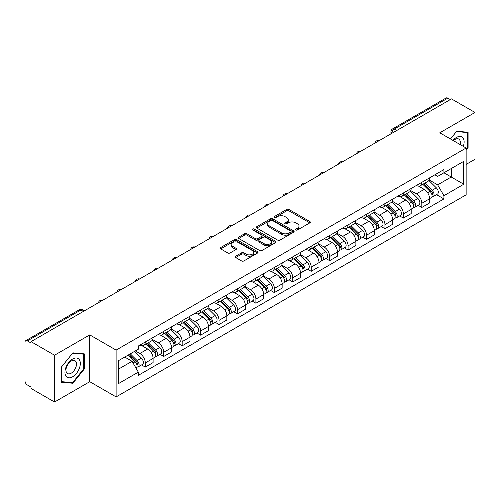 <?xml version="1.0" encoding="UTF-8"?>
<svg xmlns="http://www.w3.org/2000/svg" width="500" height="500" viewBox="0 0 500 500"><rect width="100%" height="100%" fill="white"/><g stroke="black" fill="none" stroke-linecap="round" stroke-linejoin="round"><path stroke-width="0.75" d="M295.881 229.975A1.15 0.663 0 0 0 297.506 229.975L309.831 222.862A1.638 0.95 0 0 0 310.312 222.188A1.638 0.95 0 0 0 309.831 221.519L288.956 209.469A1.638 0.95 0 0 0 286.631 209.469L274.306 216.581A1.15 0.663 0 0 0 273.975 217.05A1.15 0.663 0 0 0 274.306 217.519A1.15 0.663 0 0 0 275.931 217.519L277.525 216.6A5.25 3.031 0 0 1 284.95 216.6L286.694 217.6A5.25 3.031 0 0 1 288.231 219.744A5.25 3.031 0 0 1 286.694 221.887L285.094 222.812A1.15 0.663 0 0 0 284.762 223.281A1.15 0.663 0 0 0 285.094 223.75A1.15 0.663 0 0 0 286.719 223.75L288.312 222.825A5.25 3.031 0 0 1 295.738 222.825L297.481 223.831A5.25 3.031 0 0 1 299.019 225.975A5.25 3.031 0 0 1 297.481 228.119L295.881 229.037A1.15 0.663 0 0 0 295.55 229.506A1.15 0.663 0 0 0 295.881 229.975L295.881 229.037M235.712 256.212A1.638 0.95 0 0 0 235.231 256.881A1.638 0.95 0 0 0 235.712 257.55L241.569 260.931A1.638 0.95 0 0 0 243.888 260.931L257.575 253.031A1.638 0.95 0 0 0 258.056 252.362A1.638 0.95 0 0 0 257.575 251.688L236.7 239.638A1.638 0.95 0 0 0 234.381 239.638L220.694 247.537A1.638 0.95 0 0 0 220.212 248.206A1.638 0.95 0 0 0 220.694 248.875L227.769 252.963A1.638 0.95 0 0 0 230.087 252.963L235.944 249.581A1.638 0.95 0 0 0 236.425 248.912A1.638 0.95 0 0 0 235.944 248.244L232.438 246.213A4.387 2.531 0 0 1 231.15 244.425A4.387 2.531 0 0 1 233.856 242.081A4.387 2.531 0 0 1 238.644 242.631L252.387 250.569A4.387 2.531 0 0 1 253.669 252.362A4.387 2.531 0 0 1 250.963 254.7A4.387 2.531 0 0 1 246.181 254.15L243.888 252.831A1.638 0.95 0 0 0 241.569 252.831L235.712 256.212L235.712 257.55L241.569 254.194L241.569 252.831M116.112 350.1L89.756 334.888L54.544 355.219L31.025 341.644L451.481 98.894L475 112.469L439.787 132.8L466.138 148.019L116.112 350.1L116.112 396.906L466.138 194.819L466.138 148.019M277.644 240.106A1.638 0.95 0 0 0 279.962 240.106L293.65 232.2A1.638 0.95 0 0 0 294.131 231.531A1.638 0.95 0 0 0 293.65 230.863L272.775 218.806A1.638 0.95 0 0 0 270.45 218.806L256.762 226.713A1.638 0.95 0 0 0 256.288 227.381A1.638 0.95 0 0 0 256.762 228.05L277.644 240.106M253.225 230.225A1.15 0.663 0 0 1 254.387 230.387L254.387 229.019L275.613 241.275A1.638 0.95 0 0 1 276.094 241.944A1.638 0.95 0 0 1 275.613 242.619L261.925 250.519A1.638 0.95 0 0 1 259.606 250.519L238.725 238.463L238.725 237.125A1.638 0.95 0 0 0 238.25 237.794A1.638 0.95 0 0 0 238.725 238.463M238.725 237.125L244.587 233.744A1.638 0.95 0 0 1 246.906 233.744L255.375 238.631A1.638 0.95 0 0 0 257.694 238.631L261.581 236.388A1.638 0.95 0 0 0 262.056 235.719A1.638 0.95 0 0 0 261.581 235.05L252.763 229.956A1.15 0.663 0 0 1 252.425 229.488A1.15 0.663 0 0 1 253.137 228.875A1.15 0.663 0 0 1 254.387 229.019M54.544 355.219L54.544 402.025L31.025 388.444L31.025 387.081L27.363 384.969A3.344 1.931 -120 0 1 25 380.875L25 342.256A3.344 1.931 -120 0 1 25.694 340.725L79.225 309.819A3.344 1.931 60 0 1 80.894 309.988L27.363 340.894A3.344 1.931 -120 0 0 25.694 340.725M466.138 164.394L475 159.275L475 112.469M54.544 402.025L89.756 381.694L116.112 396.906M31.025 341.644L31.025 343.006L27.363 340.894M396.769 130.481L394.288 129.05A3.344 1.931 60 0 0 392.619 128.881L446.15 97.975A3.344 1.931 60 0 1 447.819 98.144L394.288 129.05A3.344 1.931 120 0 0 391.925 133.144L391.925 133.281M450.3 99.575L447.819 98.144M421.825 182.331A7.688 4.438 60 0 1 420.231 185.787L428.031 181.281A7.688 4.438 -120 0 0 429.619 177.831M410.756 190.613L416.388 193.863A7.688 4.438 60 0 1 421.825 203.281L429.619 198.775A7.688 4.438 -120 0 0 424.188 189.363L418.606 186.137M429.619 198.775L429.619 202.938L421.825 207.444L418.081 205.281M420.231 185.787A7.688 4.438 60 0 1 416.444 185.438M421.825 203.281L421.825 207.444M403.387 192.975A7.688 4.438 60 0 1 401.794 196.431L409.594 191.925A7.688 4.438 -120 0 0 411.188 188.475M399.65 215.925L403.387 218.088L411.188 213.581L411.188 209.419A7.688 4.438 -120 0 0 405.75 200.006L400.169 196.781M401.794 196.431A7.688 4.438 60 0 1 398.013 196.081M392.319 201.256L397.95 204.506A7.688 4.438 60 0 1 403.387 213.925L403.387 218.088M384.95 203.619A7.688 4.438 60 0 1 383.363 207.069L391.163 202.569A7.688 4.438 -120 0 0 392.75 199.119M381.213 226.569L384.95 228.731L392.75 224.225L392.75 220.062A7.688 4.438 -120 0 0 387.319 210.65L381.731 207.425M383.363 207.069A7.688 4.438 60 0 1 379.575 206.725M373.881 211.9L379.519 215.15A7.688 4.438 60 0 1 384.95 224.569L384.95 228.731M366.519 214.262A7.688 4.438 60 0 1 364.925 217.712L372.725 213.212A7.688 4.438 -120 0 0 374.319 209.762M362.781 237.213L366.519 239.369L374.319 234.869L374.319 230.706A7.688 4.438 -120 0 0 368.881 221.294L363.3 218.069M364.925 217.712A7.688 4.438 60 0 1 361.144 217.369M355.45 222.544L361.081 225.794A7.688 4.438 60 0 1 366.519 235.212L366.519 239.369M348.081 224.906A7.688 4.438 60 0 1 346.494 228.356L354.288 223.856A7.688 4.438 -120 0 0 355.881 220.406M344.344 247.856L348.081 250.012L355.881 245.512L355.881 241.35A7.688 4.438 -120 0 0 350.444 231.938L344.862 228.713M346.494 228.356A7.688 4.438 60 0 1 342.706 228.012M337.013 233.188L342.65 236.438A7.688 4.438 60 0 1 348.081 245.85L348.081 250.012M329.65 235.55A7.688 4.438 60 0 1 328.056 239L335.856 234.5A7.688 4.438 -120 0 0 337.45 231.05M325.906 258.5L329.65 260.656L337.45 256.156L337.45 251.994A7.688 4.438 -120 0 0 332.013 242.575L326.431 239.356M328.056 239A7.688 4.438 60 0 1 324.269 238.656M318.581 243.831L324.212 247.081A7.688 4.438 60 0 1 329.65 256.494L329.65 260.656M311.212 246.194A7.688 4.438 60 0 1 309.619 249.644L317.419 245.144A7.688 4.438 -120 0 0 319.012 241.694M307.475 269.144L311.212 271.3L319.012 266.8L319.012 262.638A7.688 4.438 -120 0 0 313.575 253.219L307.994 250M309.619 249.644A7.688 4.438 60 0 1 305.837 249.3M300.144 254.475L305.775 257.725A7.688 4.438 60 0 1 311.212 267.137L311.212 271.3M292.775 256.837A7.688 4.438 60 0 1 291.188 260.287L298.988 255.787A7.688 4.438 -120 0 0 300.575 252.331M289.037 279.788L292.781 281.944L300.575 277.444L300.575 273.281A7.688 4.438 -120 0 0 295.144 263.863L289.556 260.644M291.188 260.287A7.688 4.438 60 0 1 287.4 259.944M281.706 265.113L287.344 268.369A7.688 4.438 60 0 1 292.781 277.781L292.781 281.944M274.344 267.481A7.688 4.438 60 0 1 272.75 270.931L280.55 266.431A7.688 4.438 -120 0 0 282.144 262.975M270.606 290.431L274.344 292.587L282.144 288.087L282.144 283.925A7.688 4.438 -120 0 0 276.706 274.506L271.125 271.288M272.75 270.931A7.688 4.438 60 0 1 268.969 270.587M263.275 275.756L268.906 279.012A7.688 4.438 60 0 1 274.344 288.425L274.344 292.587M255.906 278.125A7.688 4.438 60 0 1 254.319 281.575L262.119 277.069A7.688 4.438 -120 0 0 263.706 273.619M252.169 301.075L255.906 303.231L263.706 298.731L263.706 294.569A7.688 4.438 -120 0 0 258.275 285.15L252.688 281.925M254.319 281.575A7.688 4.438 60 0 1 250.531 281.225M244.838 286.4L250.475 289.656A7.688 4.438 60 0 1 255.906 299.069L255.906 303.231M237.475 288.769A7.688 4.438 60 0 1 235.881 292.219L243.681 287.712A7.688 4.438 -120 0 0 245.275 284.262M233.731 311.712L237.475 313.875L245.275 309.369L245.275 305.212A7.688 4.438 -120 0 0 239.838 295.794L234.256 292.569M235.881 292.219A7.688 4.438 60 0 1 232.1 291.869M226.406 297.044L232.037 300.3A7.688 4.438 60 0 1 237.475 309.713L237.475 313.875M219.037 299.413A7.688 4.438 60 0 1 217.444 302.863L225.244 298.356A7.688 4.438 -120 0 0 226.838 294.906M215.3 322.356L219.037 324.519L226.838 320.012L226.838 315.85A7.688 4.438 -120 0 0 221.4 306.438L215.819 303.212M217.444 302.863A7.688 4.438 60 0 1 213.663 302.512M207.969 307.688L213.6 310.938A7.688 4.438 60 0 1 219.037 320.356L219.037 324.519M200.606 310.056A7.688 4.438 60 0 1 199.013 313.506L206.812 309A7.688 4.438 -120 0 0 208.4 305.55M196.863 333L200.606 335.163L208.406 330.656L208.406 326.494A7.688 4.438 -120 0 0 202.969 317.081L197.387 313.856M199.013 313.506A7.688 4.438 60 0 1 195.225 313.156M189.537 318.331L195.169 321.581A7.688 4.438 60 0 1 200.606 331L200.606 335.163M182.169 320.694A7.688 4.438 60 0 1 180.575 324.15L188.375 319.644A7.688 4.438 -120 0 0 189.969 316.194M178.431 343.644L182.169 345.806L189.969 341.3L189.969 337.137A7.688 4.438 -120 0 0 184.531 327.725L178.95 324.5M180.575 324.15A7.688 4.438 60 0 1 176.794 323.8M171.1 328.975L176.731 332.225A7.688 4.438 60 0 1 182.169 341.644L182.169 345.806M163.731 331.337A7.688 4.438 60 0 1 162.144 334.794L169.944 330.288A7.688 4.438 -120 0 0 171.531 326.838M159.994 354.288L163.731 356.45L171.531 351.944L171.531 347.781A7.688 4.438 -120 0 0 166.1 338.369L160.512 335.144M162.144 334.794A7.688 4.438 60 0 1 158.356 334.444M152.662 339.619L158.3 342.869A7.688 4.438 60 0 1 163.731 352.287L163.731 356.45M145.3 341.981A7.688 4.438 60 0 1 143.706 345.431L151.506 340.931A7.688 4.438 -120 0 0 153.1 337.481M141.562 364.931L145.3 367.094L153.1 362.587L153.1 358.425A7.688 4.438 -120 0 0 147.662 349.012L142.081 345.788M143.706 345.431A7.688 4.438 60 0 1 139.925 345.087M135.375 350.919L139.863 353.512A7.688 4.438 60 0 1 145.3 362.931L145.3 367.094M434.881 174.794L437.656 176.4L463.775 161.319L451.25 168.55L451.25 177.013L437.656 184.856L429.188 179.969M118.475 369.137L132.062 361.294L138.325 372.137L118.475 383.6L118.475 360.675L138.325 349.212L138.325 346.006L443.919 169.575L443.919 172.781L463.775 184.244L443.919 195.706L437.656 184.856M463.775 161.319L463.775 184.244M138.325 372.137L138.325 375.344L443.919 198.912L443.919 195.706M466.138 149.894L468.088 147.469L468.088 132.262L456.681 131.244L450.469 138.969M89.756 334.888L89.756 381.694M61.456 382.231L72.862 383.25L84.262 369.062L84.262 353.862L72.862 352.844L61.456 367.025L61.456 382.231M132.062 361.294L124.738 357.062M436.519 194.638L443.919 198.912M467.494 147.125L468.088 147.469M71.656 382.556L72.862 383.25M83.675 368.725L84.262 369.062M296.344 230.138L297.481 229.481A5.25 3.031 0 0 0 299.019 227.338L299.019 225.975M288.231 219.744L288.231 221.112A5.25 3.031 0 0 1 286.694 223.256L285.556 223.912M309.812 222.875L288.956 210.831A1.638 0.95 0 0 0 286.631 210.831L274.769 217.681M293.631 232.213L272.775 220.175A1.638 0.95 0 0 0 270.45 220.175L256.788 228.062M290.75 232A1.15 0.663 0 0 0 291.087 231.531A1.15 0.663 0 0 0 290.75 231.062L272.425 220.481A1.15 0.663 0 0 0 270.8 220.481L269.119 221.456A5.25 3.031 0 0 0 267.581 223.594A5.25 3.031 0 0 0 269.119 225.738L281.644 232.975A5.25 3.031 0 0 0 289.069 232.975L290.75 232L290.75 233.369A1.15 0.663 0 0 0 291.087 232.9L291.087 231.531M267.581 223.594L267.581 224.963A5.25 3.031 0 0 0 269.119 227.106L269.119 225.738M290.75 233.369L289.069 234.338A5.25 3.031 0 0 1 281.644 234.338L269.119 227.106M238.75 238.475L244.587 235.106L244.587 233.744M262.056 235.719L262.056 237.081A1.638 0.95 0 0 1 261.581 237.75L257.694 239.994A1.638 0.95 0 0 1 255.375 239.994L246.906 235.106A1.638 0.95 0 0 0 244.587 235.106M254.387 230.387L275.594 242.631M264.163 243.706A4.387 2.531 0 0 0 268.944 244.256A4.387 2.531 0 0 0 271.65 241.912A4.387 2.531 0 0 0 270.363 240.119L265.525 237.325A1.638 0.95 0 0 0 263.2 237.325L259.319 239.569A1.638 0.95 0 0 0 258.837 240.238A1.638 0.95 0 0 0 259.319 240.906L264.163 243.706L264.163 245.069A4.387 2.531 0 0 0 268.944 245.619A4.387 2.531 0 0 0 271.65 243.275L271.65 241.912M258.837 240.238L258.837 241.6A1.638 0.95 0 0 0 259.319 242.275L259.319 240.906M264.163 245.069L259.319 242.275M253.669 252.362L253.669 253.725A4.387 2.531 0 0 1 250.963 256.062A4.387 2.531 0 0 1 246.181 255.519L243.888 254.194A1.638 0.95 0 0 0 241.569 254.194M231.15 244.425L231.15 245.787A4.387 2.531 0 0 0 232.438 247.581L232.438 246.213M235.944 248.244L235.944 249.581L232.438 247.581M257.575 251.688L257.575 253.031L236.7 241A1.638 0.95 0 0 0 234.381 241L220.712 248.888M422.812 184.294L430.075 191.456A4.175 2.413 60 0 1 431.181 197.719L429.619 198.619M424.263 185.725L427.344 187.5M423.619 183.825L431.575 191.675A2.006 1.156 60 0 1 432.1 194.681A2.006 1.156 60 0 1 431.919 194.75M424.825 183.131L432.088 190.3A4.175 2.413 60 0 1 433.188 196.562A4.175 2.413 60 0 1 431.925 196.694M428.888 180.487L436.337 187.844A4.175 2.413 60 0 1 437.444 194.106L433.188 196.562M404.381 194.938L411.644 202.1A4.175 2.413 60 0 1 412.744 208.363L411.188 209.262M405.825 196.363L408.906 198.144M405.188 194.469L413.137 202.319A2.006 1.156 60 0 1 413.669 205.325A2.006 1.156 60 0 1 413.481 205.394M406.388 193.775L413.65 200.944A4.175 2.413 60 0 1 414.75 207.206A4.175 2.413 60 0 1 413.494 207.338M410.45 191.131L417.906 198.487A4.175 2.413 60 0 1 419.006 204.75L414.75 207.206M385.944 205.581L393.206 212.744A4.175 2.413 60 0 1 394.306 219.006L392.75 219.906M387.394 207.006L390.469 208.787M386.75 205.113L394.7 212.963A2.006 1.156 60 0 1 395.231 215.969A2.006 1.156 60 0 1 395.05 216.038M387.956 204.419L395.219 211.588A4.175 2.413 60 0 1 396.319 217.85A4.175 2.413 60 0 1 395.056 217.981M392.019 201.775L399.469 209.131A4.175 2.413 60 0 1 400.575 215.394L396.319 217.85M463.294 146.375A10.862 6.269 120 0 0 463.1 138.038A10.862 6.269 120 0 0 452.969 140.412M460.05 144.5A7.438 4.294 120 0 0 459.6 139.838A7.438 4.294 120 0 0 458.769 139.062A7.438 4.294 120 0 0 453.419 140.675M450.494 138.988L456.45 131.581L467.494 132.562L467.494 147.3L466.138 148.988M466.763 132.144L467.494 132.562M79.275 359.631A10.862 6.269 120 0 0 68.781 362.444A10.862 6.269 120 0 0 65.969 376.188A10.862 6.269 120 0 0 76.463 373.375A10.862 6.269 120 0 0 79.275 359.631M75.781 361.438A7.438 4.294 120 0 0 74.944 360.662A7.438 4.294 120 0 0 68.025 364.131A7.438 4.294 120 0 0 66.669 372.769A7.438 4.294 120 0 0 67.506 373.544A7.438 4.294 120 0 0 74.425 370.069A7.438 4.294 120 0 0 75.781 361.438M72.625 382.644L61.575 381.656L61.575 366.925L72.625 353.175L83.675 354.162L83.675 368.894L72.625 382.644M82.938 353.744L83.675 354.162M367.512 216.225L374.775 223.388A4.175 2.413 60 0 1 375.875 229.65L374.312 230.55M368.956 217.65L372.038 219.431M368.312 215.756L376.269 223.606A2.006 1.156 60 0 1 376.8 226.612A2.006 1.156 60 0 1 376.613 226.681M369.519 215.062L376.781 222.225A4.175 2.413 60 0 1 377.881 228.494A4.175 2.413 60 0 1 376.619 228.625M373.581 212.419L381.037 219.769A4.175 2.413 60 0 1 382.137 226.038L377.881 228.494M349.075 226.869L356.337 234.031A4.175 2.413 60 0 1 357.438 240.294L355.881 241.194M350.525 228.294L353.6 230.075M349.881 226.4L357.831 234.244A2.006 1.156 60 0 1 358.363 237.256A2.006 1.156 60 0 1 358.181 237.325M351.081 225.706L358.344 232.869A4.175 2.413 60 0 1 359.45 239.137A4.175 2.413 60 0 1 358.188 239.269M355.15 223.062L362.6 230.413A4.175 2.413 60 0 1 363.7 236.681L359.45 239.137M330.637 237.512L337.9 244.675A4.175 2.413 60 0 1 339.006 250.938L337.444 251.838M332.088 238.938L335.169 240.719M331.444 237.044L339.4 244.887A2.006 1.156 60 0 1 339.925 247.894A2.006 1.156 60 0 1 339.744 247.969M332.65 236.35L339.913 243.512A4.175 2.413 60 0 1 341.012 249.781A4.175 2.413 60 0 1 339.75 249.913M336.712 233.706L344.169 241.056A4.175 2.413 60 0 1 345.269 247.325L341.012 249.781M312.206 248.15L319.469 255.319A4.175 2.413 60 0 1 320.569 261.581L319.012 262.481M313.656 249.581L316.731 251.356M313.012 247.688L320.962 255.531A2.006 1.156 60 0 1 321.494 258.538A2.006 1.156 60 0 1 321.312 258.612M314.212 246.994L321.475 254.156A4.175 2.413 60 0 1 322.581 260.419A4.175 2.413 60 0 1 321.319 260.556M318.281 244.35L325.731 251.7A4.175 2.413 60 0 1 326.831 257.962L322.581 260.419M293.769 258.794L301.031 265.963A4.175 2.413 60 0 1 302.137 272.225L300.575 273.125M295.219 260.225L298.3 262M294.575 258.331L302.531 266.175A2.006 1.156 60 0 1 303.056 269.181A2.006 1.156 60 0 1 302.875 269.256M295.781 257.638L303.044 264.8A4.175 2.413 60 0 1 304.144 271.062A4.175 2.413 60 0 1 302.881 271.2M299.844 254.994L307.294 262.344A4.175 2.413 60 0 1 308.4 268.606L304.144 271.062M275.338 269.438L282.6 276.606A4.175 2.413 60 0 1 283.7 282.869L282.144 283.769M276.781 270.869L279.862 272.644M276.144 268.975L284.094 276.819A2.006 1.156 60 0 1 284.625 279.825A2.006 1.156 60 0 1 284.438 279.9M277.344 268.281L284.606 275.444A4.175 2.413 60 0 1 285.706 281.706A4.175 2.413 60 0 1 284.45 281.844M281.406 265.637L288.863 272.987A4.175 2.413 60 0 1 289.962 279.25L285.706 281.706M256.9 280.081L264.163 287.25A4.175 2.413 60 0 1 265.262 293.512L263.706 294.413M258.35 281.512L261.425 283.288M257.706 279.619L265.656 287.462A2.006 1.156 60 0 1 266.188 290.469A2.006 1.156 60 0 1 266.006 290.544M258.913 278.925L266.175 286.087A4.175 2.413 60 0 1 267.275 292.35A4.175 2.413 60 0 1 266.012 292.488M262.975 276.281L270.425 283.631A4.175 2.413 60 0 1 271.531 289.894L267.275 292.35M238.469 290.725L245.731 297.887A4.175 2.413 60 0 1 246.831 304.156L245.269 305.056M239.913 292.156L242.994 293.931M239.269 290.262L247.225 298.106A2.006 1.156 60 0 1 247.75 301.112A2.006 1.156 60 0 1 247.569 301.188M240.475 289.569L247.738 296.731A4.175 2.413 60 0 1 248.837 302.994A4.175 2.413 60 0 1 247.575 303.131M244.537 286.925L251.994 294.275A4.175 2.413 60 0 1 253.094 300.538L248.837 302.994M220.031 301.369L227.294 308.531A4.175 2.413 60 0 1 228.394 314.8L226.838 315.7M221.481 302.8L224.556 304.575M220.837 300.906L228.787 308.75A2.006 1.156 60 0 1 229.319 311.756A2.006 1.156 60 0 1 229.137 311.831M222.037 300.206L229.3 307.375A4.175 2.413 60 0 1 230.406 313.637A4.175 2.413 60 0 1 229.144 313.775M226.106 297.562L233.556 304.919A4.175 2.413 60 0 1 234.656 311.181L230.406 313.637M201.594 312.013L208.856 319.175A4.175 2.413 60 0 1 209.963 325.444L208.4 326.344M203.044 313.444L206.125 315.219M202.4 311.55L210.356 319.394A2.006 1.156 60 0 1 210.881 322.4A2.006 1.156 60 0 1 210.7 322.475M203.606 310.85L210.869 318.019A4.175 2.413 60 0 1 211.969 324.281A4.175 2.413 60 0 1 210.706 324.412M207.669 308.206L215.119 315.562A4.175 2.413 60 0 1 216.225 321.825L211.969 324.281M183.162 322.656L190.425 329.819A4.175 2.413 60 0 1 191.525 336.081L189.969 336.981M184.613 324.087L187.688 325.863M183.969 322.188L191.919 330.037A2.006 1.156 60 0 1 192.45 333.044A2.006 1.156 60 0 1 192.262 333.113M185.169 321.494L192.431 328.663A4.175 2.413 60 0 1 193.538 334.925A4.175 2.413 60 0 1 192.275 335.056M189.231 318.85L196.688 326.206A4.175 2.413 60 0 1 197.787 332.469L193.538 334.925M164.725 333.3L171.988 340.462A4.175 2.413 60 0 1 173.094 346.725L171.531 347.625M166.175 334.725L169.256 336.506M165.531 332.831L173.487 340.681A2.006 1.156 60 0 1 174.013 343.688A2.006 1.156 60 0 1 173.831 343.756M166.737 332.137L174 339.306A4.175 2.413 60 0 1 175.1 345.569A4.175 2.413 60 0 1 173.837 345.7M170.8 329.494L178.25 336.85A4.175 2.413 60 0 1 179.356 343.113L175.1 345.569M146.294 343.944L153.556 351.106A4.175 2.413 60 0 1 154.656 357.369L153.1 358.269M147.738 345.369L150.819 347.15M147.1 343.475L155.05 351.325A2.006 1.156 60 0 1 155.581 354.331A2.006 1.156 60 0 1 155.394 354.4M148.3 342.781L155.562 349.95A4.175 2.413 60 0 1 156.662 356.213A4.175 2.413 60 0 1 155.4 356.344M152.363 340.138L159.819 347.494A4.175 2.413 60 0 1 160.919 353.756L156.662 356.213M128.287 355.012L135.119 361.75A4.175 2.413 60 0 1 136.219 368.013L136.012 368.131M129.306 356.012L132.381 357.794M129.094 354.544L136.613 361.969A2.006 1.156 60 0 1 137.144 364.975A2.006 1.156 60 0 1 136.962 365.044M130.3 353.85L137.125 360.588A4.175 2.413 60 0 1 138.231 366.856A4.175 2.413 60 0 1 136.969 366.987M134.55 351.394L141.381 358.131A4.175 2.413 60 0 1 142.481 364.4L138.231 366.856M392.044 133.212L391.925 133.144A3.344 1.931 0 0 1 390.944 131.781L390.944 133.844M163.731 352.287L171.531 347.781M182.169 341.644L189.969 337.137M200.606 331L208.406 326.494M219.037 320.356L226.838 315.85M237.475 309.713L245.275 305.212M255.906 299.069L263.706 294.569M274.344 288.425L282.144 283.925M292.781 277.781L300.575 273.281M311.212 267.137L319.012 262.638M329.65 256.494L337.45 251.994M348.081 245.85L355.881 241.35M366.519 235.212L374.319 230.706M384.95 224.569L392.75 220.062M403.387 213.925L411.188 209.419M145.3 362.931L153.1 358.425M139.863 353.512L147.662 349.012M158.3 342.869L166.1 338.369M176.731 332.225L184.531 327.725M195.169 321.581L202.969 317.081M213.6 310.938L221.4 306.438M232.037 300.3L239.838 295.794M250.475 289.656L258.275 285.15M268.906 279.012L276.706 274.506M287.344 268.369L295.144 263.863M305.775 257.725L313.575 253.219M324.212 247.081L332.013 242.575M342.65 236.438L350.444 231.938M361.081 225.794L368.881 221.294M379.519 215.15L387.319 210.65M397.95 204.506L405.75 200.006M416.388 193.863L424.188 189.363M378.956 140.769A3.344 1.931 120 0 0 377.481 141.619M360.519 151.412A3.344 1.931 120 0 0 359.044 152.262M342.088 162.056A3.344 1.931 120 0 0 340.606 162.906M323.65 172.7A3.344 1.931 120 0 0 322.175 173.55M305.212 183.337A3.344 1.931 120 0 0 303.738 184.194M286.781 193.981A3.344 1.931 120 0 0 285.306 194.838M268.344 204.625A3.344 1.931 120 0 0 266.869 205.481M249.913 215.269A3.344 1.931 120 0 0 248.438 216.125M231.475 225.912A3.344 1.931 120 0 0 230 226.769M213.044 236.556A3.344 1.931 120 0 0 211.562 237.406M194.606 247.2A3.344 1.931 120 0 0 193.131 248.05M176.169 257.844A3.344 1.931 120 0 0 174.694 258.694M157.738 268.488A3.344 1.931 120 0 0 156.263 269.337M139.3 279.131A3.344 1.931 120 0 0 137.825 279.981M120.869 289.775A3.344 1.931 120 0 0 119.394 290.625M102.431 300.419A3.344 1.931 120 0 0 100.956 301.269M83.375 311.419L80.894 309.988A3.344 1.931 120 0 1 82.569 309.819A3.344 3.344 0 0 0 79.225 309.819M297.481 229.481L297.481 228.119M285.094 223.75L285.094 222.812M286.694 223.256L286.694 221.887M274.306 217.519L274.306 216.581M286.631 210.831L286.631 209.469M288.956 210.831L288.956 209.469M309.831 222.862L309.831 221.519M256.762 228.05L256.762 226.713M270.45 220.175L270.45 218.806M272.775 220.175L272.775 218.806M293.65 232.2L293.65 230.863M281.644 234.338L281.644 232.975M289.069 234.338L289.069 232.975M246.906 235.106L246.906 233.744M255.375 239.994L255.375 238.631M257.694 239.994L257.694 238.631M261.581 237.75L261.581 236.388M275.613 242.619L275.613 241.275M243.888 254.194L243.888 252.831M246.181 255.519L246.181 254.15M220.694 248.875L220.694 247.537M234.381 241L234.381 239.638M236.7 241L236.7 239.638M430.075 191.456L427.675 192.844M432.519 193.762L431.763 194.2M436.337 187.844L432.088 190.3M411.644 202.1L409.244 203.487M414.081 204.406L413.331 204.838M417.906 198.487L413.65 200.944M393.206 212.744L390.806 214.131M395.65 215.05L394.894 215.481M399.469 209.131L395.219 211.588M374.775 223.388L372.375 224.775M377.212 225.694L376.463 226.125M381.037 219.769L376.781 222.225M356.337 234.031L353.938 235.419M358.775 236.337L358.025 236.769M362.6 230.413L358.344 232.869M337.9 244.675L335.5 246.062M340.344 246.981L339.588 247.413M344.169 241.056L339.913 243.512M319.469 255.319L317.069 256.7M321.906 257.625L321.156 258.056M325.731 251.7L321.475 254.156M301.031 265.963L298.631 267.344M303.475 268.263L302.719 268.7M307.294 262.344L303.044 264.8M282.6 276.606L280.2 277.987M285.038 278.906L284.288 279.344M288.863 272.987L284.606 275.444M264.163 287.25L261.762 288.631M266.606 289.55L265.85 289.988M270.425 283.631L266.175 286.087M245.731 297.887L243.331 299.275M248.169 300.194L247.413 300.631M251.994 294.275L247.738 296.731M227.294 308.531L224.894 309.919M229.731 310.837L228.981 311.275M233.556 304.919L229.3 307.375M208.856 319.175L206.456 320.562M211.3 321.481L210.544 321.919M215.119 315.562L210.869 318.019M190.425 329.819L188.025 331.206M192.862 332.125L192.113 332.562M196.688 326.206L192.431 328.663M171.988 340.462L169.587 341.85M174.431 342.769L173.675 343.2M178.25 336.85L174 339.306M153.556 351.106L151.156 352.494M155.994 353.413L155.244 353.844M159.819 347.494L155.562 349.95M135.119 361.75L133.025 362.956M137.556 364.056L136.806 364.487M141.381 358.131L137.125 360.588M379.237 140.606A3.344 3.344 0 0 0 374.95 143.081M360.806 151.25A3.344 3.344 0 0 0 356.512 153.725M342.369 161.887A3.344 3.344 0 0 0 338.081 164.369M323.931 172.531A3.344 3.344 0 0 0 319.644 175.012M305.5 183.175A3.344 3.344 0 0 0 301.212 185.65M287.062 193.819A3.344 3.344 0 0 0 282.775 196.294M268.631 204.462A3.344 3.344 0 0 0 264.344 206.938M250.194 215.106A3.344 3.344 0 0 0 245.906 217.581M231.762 225.75A3.344 3.344 0 0 0 227.469 228.225M213.325 236.394A3.344 3.344 0 0 0 209.037 238.869M194.887 247.037A3.344 3.344 0 0 0 190.6 249.513M176.456 257.681A3.344 3.344 0 0 0 172.169 260.156M158.019 268.325A3.344 3.344 0 0 0 153.731 270.8M139.588 278.969A3.344 3.344 0 0 0 135.294 281.444M121.15 289.613A3.344 3.344 0 0 0 116.862 292.087M102.713 300.25A3.344 3.344 0 0 0 98.425 302.731M84.356 310.85L82.569 309.819M392.619 128.881A3.344 3.344 0 0 0 390.944 131.781"/></g></svg>
